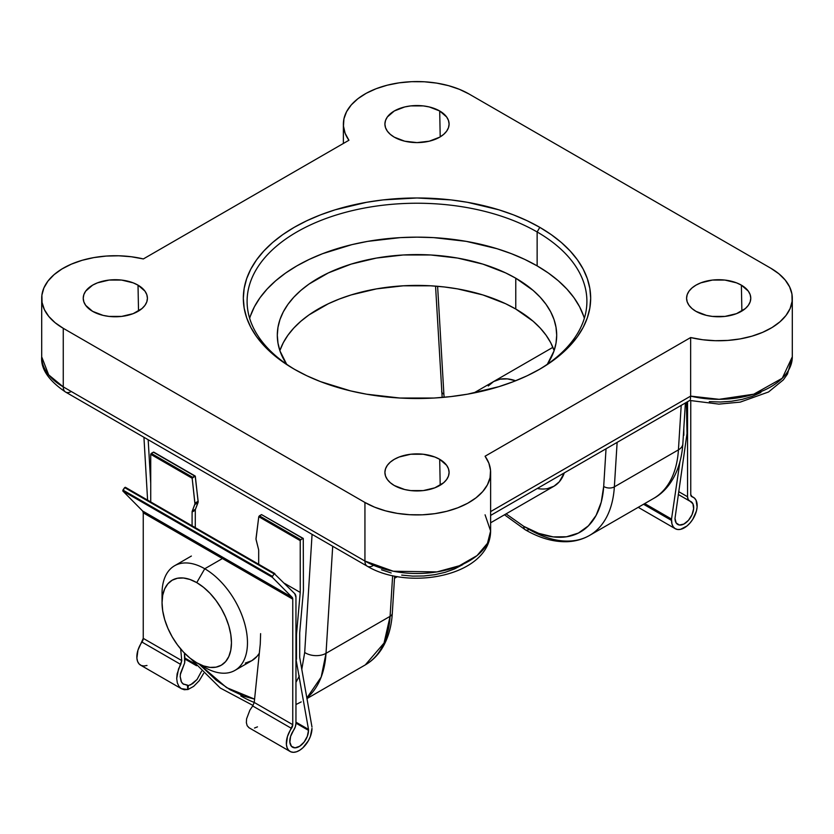 <?xml version="1.0" encoding="UTF-8"?>
<svg xmlns="http://www.w3.org/2000/svg" width="834" height="834" viewBox="0 0 834 834"><rect width="100%" height="100%" fill="white"/><g stroke="black" fill="none" stroke-linecap="round" stroke-linejoin="round"><path stroke-width="1.25" d="M529.131 529.454A7.548 4.358 -60 0 1 525.347 529.83A7.548 4.358 -60 0 1 523.783 526.369L538.733 533.374L553.15 536.877L566.536 536.773L578.421 533.051L588.387 525.847L596.091 515.422L601.251 502.131L603.691 486.43L606.037 448.796L603.691 486.43A7.548 4.65 3.6 0 0 614.356 486.858A120.815 69.754 60 0 1 589.534 535.438A120.815 69.754 60 0 1 529.131 529.454M443.886 394.18L437.61 286.291L443.886 394.18A7.548 4.045 176.7 0 1 441.686 391.532A7.548 4.045 -3.3 0 0 443.886 394.18L444.115 397.286M493.582 381.576A60.413 34.882 60 0 1 515.652 380.773L507.437 378.876L500.056 379.178L493.582 381.576L488.276 385.975M394.305 137.172A32.099 18.525 180 0 1 384.912 123.776A32.099 18.525 180 0 1 404.959 106.898A32.099 18.525 180 0 1 439.695 110.974L440.206 136.87L439.695 110.974L429.281 106.95L423.265 105.897L410.735 105.897L404.719 106.95L394.305 110.974L387.351 116.979L385.527 120.461L384.901 124.078L385.527 127.685L387.351 131.167L390.312 134.368L394.305 137.172L404.719 141.196L417 142.604L429.281 141.196L439.695 137.172L443.688 134.368L446.649 131.167L448.473 127.685L449.099 124.078L448.473 120.461L446.649 116.979L439.695 110.974A32.099 18.525 180 0 1 449.088 123.776A32.099 18.525 180 0 1 429.52 141.134A32.099 18.525 180 0 1 394.305 137.172M695.983 311.353A32.099 18.525 180 0 1 686.591 297.947A32.099 18.525 180 0 1 706.638 281.068A32.099 18.525 180 0 1 741.374 285.145L741.885 311.04L741.374 285.145L736.505 282.841L724.934 280.068L712.413 280.068L700.841 282.841L695.983 285.145L691.991 287.949L689.03 291.149L687.195 294.631L686.58 298.249L687.195 301.856L689.03 305.338L691.991 308.538L695.983 311.353L706.398 315.367L712.413 316.42L724.934 316.42L736.505 313.657L745.367 308.538L748.327 305.338L750.152 301.856L750.767 298.249L750.152 294.631L748.327 291.149L741.374 285.145A32.099 18.525 180 0 1 750.767 297.947A32.099 18.525 180 0 1 731.199 315.304A32.099 18.525 180 0 1 695.983 311.353M92.626 311.353A32.099 18.525 180 0 1 83.233 297.947A32.099 18.525 180 0 1 103.28 281.068A32.099 18.525 180 0 1 138.017 285.145L138.527 311.04L138.017 285.145L133.159 282.841L121.587 280.068L109.066 280.068L97.495 282.841L92.626 285.145L85.673 291.149L83.848 294.631L83.233 298.249L83.848 301.856L85.673 305.338L92.626 311.353L103.041 315.367L109.066 316.42L121.587 316.42L133.159 313.657L142.009 308.538L144.97 305.338L146.805 301.856L147.42 298.249L146.805 294.631L144.97 291.149L138.017 285.145A32.099 18.525 180 0 1 147.41 297.947A32.099 18.525 180 0 1 127.842 315.304A32.099 18.525 180 0 1 92.626 311.353M394.305 485.524A32.099 18.525 180 0 1 384.912 472.117A32.099 18.525 180 0 1 404.959 455.239A32.099 18.525 180 0 1 439.695 459.315L440.206 485.211L439.695 459.315L434.827 457.011L423.265 454.249L410.735 454.249L399.173 457.011L394.305 459.315L390.312 462.119L387.351 465.33L385.527 468.802L384.901 472.419L385.527 476.037L387.351 479.508L390.312 482.709L394.305 485.524L404.719 489.537L410.735 490.59L423.265 490.59L434.827 487.827L443.688 482.709L446.649 479.508L448.473 476.037L449.099 472.419L448.473 468.802L446.649 465.33L439.695 459.315A32.099 18.525 180 0 1 449.088 472.117A32.099 18.525 180 0 1 429.52 489.475A32.099 18.525 180 0 1 394.305 485.524M583.633 316.107L579.588 306.766L573.969 297.696L566.839 289.002L558.269 280.745L548.334 273.01L537.138 265.879L537.138 231.967L539.806 227.348A173.67 100.268 180 0 1 539.806 369.149A173.67 100.268 180 0 1 294.193 369.149L306.818 375.759L320.517 381.618L350.541 390.885L366.585 394.201L399.976 398.037L434.024 398.037L450.881 396.588L467.415 394.201L498.868 386.674L513.483 381.618L527.182 375.759L539.806 369.149L551.253 361.852L561.407 353.95L570.164 345.516L577.451 336.613L583.195 327.355L587.334 317.806L589.836 308.069L590.67 298.249L589.836 288.418L587.334 278.681L583.195 269.142L577.451 259.874L570.164 250.982L561.407 242.538L551.253 234.635L539.806 227.348L527.182 220.739L513.483 214.87L498.868 209.814L467.415 202.297L450.881 199.899L417 197.971L383.119 199.899L366.585 202.297L335.132 209.814L320.517 214.87L306.818 220.739L294.193 227.348L282.747 234.635L272.593 242.538L263.836 250.982L256.549 259.874L250.805 269.142L246.666 278.681L244.164 288.418L243.33 298.249L244.164 308.069L246.666 317.806L250.805 327.355L256.549 336.613L263.836 345.516L272.593 353.95L282.747 361.852L294.193 369.149A173.67 100.268 180 0 1 294.193 227.348A173.67 100.268 180 0 1 539.806 227.348L537.138 231.967A169.896 98.089 0 0 0 297.529 231.581A169.896 98.089 0 0 0 295.538 369.921A169.896 98.089 180 0 1 247.104 301.324A169.896 98.089 180 0 1 351.979 210.7A169.896 98.089 180 0 1 537.138 231.967L537.138 265.879A169.896 98.089 0 0 0 365.845 241.704A169.896 98.089 0 0 0 249.658 318.286M554.016 350.332L550.68 342.649L546.061 335.205L540.203 328.043L533.155 321.257L515.777 309.039L515.777 278.212L505.623 272.895L482.855 264.107L457.553 258.06L430.688 254.975L403.312 254.975L376.447 258.06L351.145 264.107L328.377 272.895L309.018 284.071L300.845 290.43L293.797 297.217L287.938 304.379L283.32 311.822L279.984 319.505L277.983 327.335L277.305 335.237L277.983 343.139L279.984 350.968L286.646 364.239A139.695 80.648 180 0 1 277.305 335.237A139.695 80.648 180 0 1 363.541 260.729A139.695 80.648 180 0 1 515.777 278.212L515.777 309.039A139.695 80.648 0 0 0 376.176 288.929A139.695 80.648 0 0 0 279.88 350.655M63.259 328.304L364.938 502.475L364.938 561.042L63.259 386.872L63.259 328.304L55.138 322.727L48.779 316.43L44.379 309.602L42.054 302.429L41.898 295.142L43.889 287.949L47.986 281.058L54.064 274.667L61.945 268.975L71.39 264.138L82.128 260.302L93.846 257.591L106.189 256.069L118.803 255.788L131.313 256.757L143.354 258.936L348.925 140.258L345.13 133.304L343.462 126.08L343.942 118.803L346.579 111.673L351.281 104.907L357.922 98.704L366.293 93.252L376.165 88.706L387.226 85.204L399.163 82.837L411.631 81.68L424.256 81.774L436.662 83.108L448.494 85.652L459.398 89.321L469.062 94.013L770.741 268.194L778.862 273.771L785.221 280.057L789.621 286.896L791.946 294.058L792.102 301.345L790.111 308.538L786.014 315.44L779.936 321.82L772.055 327.522L762.61 332.349L751.872 336.185L740.154 338.906L727.811 340.418L715.197 340.699L702.687 339.74L690.646 337.551L485.075 456.229L488.87 463.183L490.538 470.407L490.058 477.694L487.421 484.815L482.719 491.58L476.078 497.783L467.707 503.236L457.835 507.781L446.774 511.294L434.837 513.661L422.369 514.807L409.744 514.714L397.338 513.379L385.506 510.835L374.602 507.166L364.938 502.475L63.259 328.304A73.621 42.503 180 0 1 41.7 298.249A73.621 42.503 180 0 1 143.354 258.936L348.925 140.258A73.621 42.503 180 0 1 343.379 124.078A73.621 42.503 180 0 1 388.821 84.807A73.621 42.503 180 0 1 469.062 94.013L770.741 268.194A73.621 42.503 180 0 1 792.3 298.249A73.621 42.503 180 0 1 690.646 337.551L690.646 396.119A73.621 42.503 0 0 0 792.3 356.816L782.271 378.229L753.769 394.19L719.137 399.319L690.646 396.119L490.621 511.607L690.646 396.119L690.646 337.551L485.075 456.229A73.621 42.503 180 0 1 490.621 472.419A73.621 42.503 180 0 1 445.179 511.69A73.621 42.503 180 0 1 364.938 502.475L364.938 561.042A73.621 42.503 0 0 0 445.179 570.258A73.621 42.503 0 0 0 490.621 530.987L487.473 543.299L477.017 555.611L459.336 565.765L436.964 571.905L393.314 571.238L364.938 561.042L63.259 386.872L63.259 328.304M760.889 392.522L752.049 396.431L742.145 399.382L731.491 401.258L720.43 402.019L709.307 401.623M462.818 564.608L454.561 568.924L445.116 572.332L434.764 574.709L423.839 575.981L412.705 576.117L401.696 575.106M391.188 572.968L381.503 569.789M554.12 350.655A139.695 80.648 0 0 0 515.777 309.039L505.623 303.722L482.855 294.934L457.553 288.887L444.251 286.959L430.688 285.801L403.312 285.801L376.447 288.887L351.145 294.934L339.386 299.01L328.377 303.722L309.018 314.898L300.845 321.257L293.797 328.043L287.938 335.205L283.32 342.649L279.984 350.332M515.777 278.212A139.695 80.648 180 0 1 556.695 335.237A139.695 80.648 180 0 1 547.344 364.239L554.016 350.968L556.017 343.139L556.695 335.237L556.017 327.335L554.016 319.505L550.68 311.822L546.061 304.379L540.203 297.217L533.155 290.43L515.777 278.212M584.342 318.286A169.896 98.089 0 0 0 537.138 265.879L524.784 259.416L511.388 253.682L497.085 248.73L466.321 241.37L433.649 237.617L417 237.148L400.351 237.617L367.679 241.37L351.979 244.612L322.612 253.682L309.216 259.416L296.862 265.879L285.666 273.01L275.731 280.745L267.161 289.002L260.031 297.696L254.412 306.766L250.367 316.107M537.138 231.967A169.896 98.089 180 0 1 586.896 301.324A169.896 98.089 180 0 1 538.462 369.921A169.896 98.089 0 0 0 537.138 231.967M506.082 513.859L523.783 526.369A7.548 4.358 120 0 0 525.347 529.83L504.487 514.787M490.621 522.793L553.995 486.201A60.413 34.882 60 0 0 564.305 472.888L559.301 481.791L553.995 486.201L547.521 488.599M685.392 402.989L682.848 443.803A15.106 9.299 -176.4 0 1 678.428 449.86L681.201 405.407L678.428 449.86A15.106 9.299 3.6 0 0 682.848 443.803C680.951 471.867 668.378 490.486 653.606 498.44A120.815 69.754 -120 0 0 678.428 449.86L614.356 486.858L617.129 442.395L614.356 486.858A7.548 4.65 -176.4 0 1 603.691 486.43A113.268 65.396 60 0 1 523.783 526.369M653.512 498.503A120.815 69.754 60 0 0 678.428 449.86L614.356 486.858A120.815 69.754 -120 0 1 589.44 535.491M553.995 486.201A60.413 34.882 60 0 1 537.304 488.484M326.021 653.324A120.815 69.754 60 0 1 306.849 697.975L321.184 677.083L326.021 653.324L390.093 616.326L326.021 653.324L332.703 546.27L326.021 653.324A15.106 9.299 -176.4 0 1 304.691 652.48L301.793 669.348L304.691 652.48A15.106 9.299 3.6 0 0 326.021 653.324M190.465 684.923L197.053 679.481L201.536 671.214L197.053 679.481L192.706 683.609L188.348 685.631L187.89 689.562L193.655 686.372L199.222 680.721L203.632 673.372L199.222 680.721L193.655 686.372L187.89 689.562L181.27 688.634L178.872 686.257L177.308 682.817L176.704 678.563L177.121 673.841L181.749 660.591L180.759 664.458L141.968 642.065A4.535 2.617 120 0 0 143.25 638.364L181.749 660.591L180.676 648.946L181.749 660.591L143.25 638.364L143.25 512.837L292.755 599.146L292.755 724.673L254.245 702.447A120.815 69.754 60 0 1 240.797 695.921M394.628 576.127L392.303 613.292C391.459 627.074 387.987 638.875 381.868 648.716C377.521 655.597 371.985 660.997 365.282 664.906A120.815 69.754 -120 0 0 390.093 616.326L392.637 575.71L390.093 616.326A7.548 4.65 3.6 0 0 392.303 613.292A7.548 4.65 -176.4 0 1 390.093 616.326L384.036 643.056L365.282 664.906L306.954 698.579M254.589 699.121L244.07 696.286L230.121 689.749L216.173 680.179L199.243 664.218L226.546 687.591L254.589 699.121M150.725 483.522L148.171 439.726L150.725 483.522M312.072 534.354L304.691 652.48L312.072 534.354M71.276 391.5A11.322 6.536 -60 0 1 65.605 392.063C48.643 380.585 40.678 368.837 41.7 356.816A73.621 42.503 0 0 0 63.259 386.872L48.664 374.862L41.7 356.816L41.7 298.249M299.343 675.978L295.955 682.327M65.605 392.063A11.322 6.536 -60 0 1 63.259 386.872A11.322 6.536 120 0 0 65.605 392.063L367.283 566.234A11.322 6.536 -60 0 1 364.938 561.042A11.322 6.536 120 0 0 367.283 566.234C408.816 591.223 490.173 576.033 490.621 530.987L485.075 514.807M372.954 565.671A11.322 6.536 -60 0 1 367.283 566.234M690.406 399.288L690.646 396.119M689.791 400.424L490.621 515.433M162.255 598.395A60.413 34.882 60 0 1 174.556 565.765A60.413 34.882 60 0 1 204.757 568.757L196.751 582.622A49.081 28.335 60 0 1 231.456 642.743A49.081 28.335 60 0 1 196.751 662.78L204.757 667.398A60.413 34.882 -120 0 0 247.469 642.743A60.413 34.882 -120 0 0 204.757 568.757A60.413 34.882 60 0 1 244.226 621.987A60.413 34.882 60 0 1 234.959 670.39A60.413 34.882 60 0 1 204.757 667.398L196.751 662.78L203.517 665.918L210.032 667.398L216.027 667.158L221.291 665.209L225.607 661.623L228.818 656.546L230.789 650.176L231.456 642.743L230.789 634.538L228.818 625.875L225.607 617.097L221.291 608.528L216.027 600.511L210.032 593.339L203.517 587.303L196.751 582.622L189.975 579.484L183.47 578.004L177.465 578.243L172.211 580.193L167.895 583.779L164.684 588.856L162.713 595.226L162.046 602.659L162.713 610.863L164.684 619.526L167.895 628.304L172.211 636.874L177.465 644.89L183.47 652.063L189.975 658.099L196.751 662.78A49.081 28.335 60 0 1 162.046 602.659A49.081 28.335 60 0 1 196.751 582.622L204.757 568.757L221.573 559.041L204.757 568.757A60.413 34.882 -120 0 0 162.046 593.412L162.046 602.659M234.959 670.39L251.785 660.684A60.413 34.882 -120 0 0 259.311 653.262L257.091 656.275L251.785 660.684L245.311 663.082M274.793 573.563L125.35 487.275L124.662 487.609L274.167 573.928L272.437 576.377L122.932 490.058L122.817 490.986L272.322 577.305L292.14 597.332L292.755 599.146L143.25 512.837A4.535 2.617 120 0 0 142.635 511.013L292.14 597.332A4.535 2.617 -60 0 1 292.755 599.146L292.755 724.673L287.449 736.516L286.396 744.47L287.094 747.733L288.574 750.225L290.732 751.788L293.432 752.32L296.497 751.788L299.74 750.225L302.94 747.733L308.424 740.655L310.352 736.516L311.979 728.374A18.119 10.467 -60 0 1 304.066 746.618A18.119 10.467 -60 0 1 290.096 751.465A18.119 10.467 -60 0 1 291.473 728.374L252.681 705.981L254.245 702.447L292.755 724.673A4.535 2.617 -60 0 1 291.473 728.374L252.681 705.981L254.245 702.447L260.271 643.994L260.615 633.642M181.27 688.634L178.872 686.257L177.308 682.817L176.704 678.563L178.507 669.014L180.759 664.458L141.968 642.065A18.119 10.467 120 0 0 140.592 665.157L181.551 688.801L184.324 689.739L187.786 689.499L187.379 685.079L183.042 683.922L181.916 682.733M248.918 727.686L247.166 725.695L246.364 722.682L246.572 718.898L249.856 710.203L252.681 705.981L249.856 710.203L246.572 718.898L246.364 722.682L247.166 725.695L249.137 727.821L290.096 751.465M181.072 681.253L180.196 676.582L180.53 673.299L184.658 662.978L180.321 674.591M183.678 684.36L181.499 682.097L180.196 676.582M188.348 685.631L187.379 685.079L187.89 689.562L188.348 685.631L183.042 683.922M184.981 659.069L196.553 665.74L184.981 659.069M308.507 730.375A13.219 7.631 -60 0 1 302.732 743.678A13.219 7.631 -60 0 1 292.557 747.222A13.219 7.631 -60 0 1 293.453 730.521L295.299 726.862L295.955 723.214A9.059 5.233 -60 0 1 293.453 730.521L290.576 736.453L289.867 742.218L291.483 746.357L295.038 747.837L299.625 746.284L304.097 742.083L307.329 736.297L308.507 730.375L295.955 723.141L308.507 730.375L308.507 729.416L295.955 722.171L308.507 729.416L308.507 730.375M184.992 659.152L184.658 662.978L184.429 653.053L184.992 659.152M295.955 723.214L295.955 597.3L294.736 593.652A9.059 5.233 -60 0 1 295.955 597.3L295.955 723.214M257.466 726.862L254.526 728.03M311.979 727.019L299.698 657.473L299.698 632.808L303.43 590.576L303.274 538.441L303.43 590.576L299.698 632.808L299.698 657.473L311.979 727.019M194.895 663.822L184.887 658.047L194.895 663.822M295.955 659.016L308.507 729.416L295.955 659.016M153.925 452.476L194.77 476.058L192.633 477.288L151.256 453.394L150.725 454.322L192.174 478.257L194.937 503.882L192.268 511.096L195.469 509.24A3.774 2.179 -120 0 0 195.302 510.199L195.281 527.641L195.302 510.199A3.774 2.179 60 0 1 195.469 509.24L198.148 502.037L195.312 476.183M195.177 476.026L198.138 501.286L194.927 503.131A3.774 2.179 60 0 1 194.791 504.528L198.002 502.683A3.774 2.179 -120 0 0 198.138 501.286L194.927 503.131L192.174 478.257L192.633 477.288L151.256 453.394L153.393 452.164L195.177 476.026L192.174 478.257L150.725 454.322L150.725 501.922L150.725 454.322L151.256 453.394L153.769 452.132L195.177 476.026M302.898 538.483L300.761 539.713L259.384 515.819L261.522 514.588L302.898 538.483L300.761 539.713L259.384 515.819L258.769 516.705L300.23 540.64L300.761 539.713L300.23 540.64L300.23 592.432L284.561 583.383L300.23 592.432L296.487 634.664L295.955 634.351L296.487 634.664L296.487 659.319L296.487 634.664L300.23 592.432L300.23 540.64L258.769 516.705L261.522 514.588L302.898 538.483M303.274 538.441L261.98 514.859M258.686 564.253L258.686 550.461A3.774 2.179 -120 0 0 258.54 549.377L256.007 539.139L258.769 516.705L256.017 538.43A3.774 2.179 60 0 0 256.142 539.921L258.54 549.377A3.774 2.179 60 0 1 258.686 550.461L258.686 564.253M192.268 511.096A3.774 2.179 -120 0 0 192.101 512.045L192.081 525.795L192.101 512.045A3.774 2.179 60 0 1 192.268 511.096L195.469 509.24L198.002 502.683L194.791 504.528L192.268 511.096M294.736 593.652L274.355 573.719L294.736 593.652M125.413 487.317L124.662 487.609L274.167 573.928L272.437 576.377L122.932 490.058L124.662 487.609L122.817 490.986L272.322 577.305L272.437 576.377L272.322 577.305L292.14 597.332L142.635 511.013L122.817 490.986L142.635 511.013L143.25 512.837L143.25 638.364L137.944 650.207L136.891 658.162L137.589 661.414L139.07 663.906L141.227 665.469L143.928 666.001L146.993 665.469M195.302 510.199L192.101 512.045L195.302 510.199M254.245 702.447L260.271 643.994M690.75 494.52L690.75 400.706L690.75 494.52L692.032 496.741A4.535 2.617 -60 0 1 691.688 496.595A4.535 2.617 -60 0 1 690.75 494.52M691.396 496.376L692.032 496.741A18.119 10.467 -60 0 1 693.408 497.325A18.119 10.467 -60 0 1 693.408 518.248A18.119 10.467 -60 0 1 675.279 528.714A18.119 10.467 -60 0 1 671.526 520.416L643.535 504.257L671.526 520.416L671.526 519.061L644.713 503.58L671.526 519.061L671.943 523.898L673.153 526.692L675.081 528.589L677.604 529.496L680.565 529.34L687.007 525.952L690.072 522.949L692.773 519.301L696.411 511.044L697.109 506.978L696.056 500.244L694.368 498.013L691.396 496.376M690.041 501.182A13.219 7.631 -60 0 1 690.948 501.578A13.219 7.631 -60 0 1 690.948 516.83A13.219 7.631 -60 0 1 677.74 524.461A13.219 7.631 -60 0 1 674.998 518.414L687.018 433.482L686.382 402.415L687.018 433.482L674.998 518.414L676.176 522.97L679.408 525.034L683.88 524.065L688.467 520.322L692.022 514.734L693.638 508.719L692.918 503.788L690.041 501.182A9.059 5.233 -60 0 1 689.426 500.911A9.059 5.233 -60 0 1 687.55 496.762L678.688 491.643L687.55 496.762L687.55 401.738L687.55 496.762L688.206 499.649L690.041 501.182M683.39 435.087L683.046 440.519L683.39 435.087M679.866 462.203L671.526 519.061L679.866 462.203M683.807 428.342L683.807 435.338L683.807 428.342M442.176 397.453L435.557 286.125M653.606 498.44L589.534 535.438C582.705 539.337 575.158 541.433 566.901 541.714C553.463 542.037 539.619 538.076 525.347 529.83M792.3 298.249L792.3 356.816L787.484 374.028L783.355 379.856L768.531 391.98L740.238 402.113L718.835 404.115L689.781 400.456M490.621 472.419L490.621 530.987M343.379 124.193L343.379 143.458M190.621 658.61L220.291 688.04L253.046 705.47M295.955 704.532L301.21 701.905M147.597 500.119L143.938 437.287M394.492 578.285L397.359 576.628M473.775 393.002L552.879 347.34M174.556 565.765L191.372 556.049M274.855 573.594L125.35 487.275M638.229 507.322L675.259 528.704M693.408 497.325L691.094 495.99M689.395 500.89L678.282 494.479"/></g></svg>
